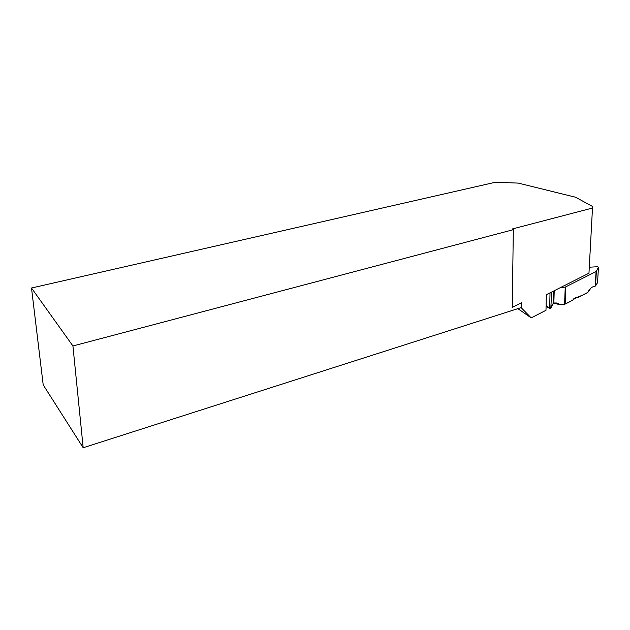 <?xml version="1.0" encoding="UTF-8"?>
<svg xmlns="http://www.w3.org/2000/svg" width="630" height="630" viewBox="0 0 630 630"><rect width="100%" height="100%" fill="white"/><g stroke="black" fill="none" stroke-linecap="round" stroke-linejoin="round"><path stroke-width="0.94" d="M551.659 292.021L550.793 308.48L553.148 303.408L553.857 302.983L556.857 303.006L559.944 304.644L564.59 304.235L565.236 287.115L596.382 271.365L595.515 285.949L597.539 282.689L598.476 267.175L596.382 271.365M595.515 285.949L591.436 287.359L587.885 292.367L577.749 297.588L576.647 297.202L573.591 298.911L572.67 300.203L564.59 304.235M589.294 267.222L597.689 266.711L598.476 267.167L597.539 282.689L595.137 286.177C592.082 286.571 589.585 288.674 587.648 292.485C582.435 296.147 577.316 296.092 572.67 300.203C568.669 302.148 562.511 306.771 557.511 303.227C553.786 302.786 551.707 304.195 551.258 307.471C549.777 308.7 548.061 308.094 546.1 305.637L549.683 308.598L550.014 292.856M565.236 287.115L560.322 287.65M577.749 297.588L576.497 297.281M550.793 308.48L549.683 308.598M550.108 292.911L551.226 292.785M592.491 208.042L592.515 206.467L575.544 197.221L518.214 183.094L495.401 182.251L31.5 288.012L72.922 345.972L513.324 229.674L512.221 228.997L592.491 208.042L588.963 273.207L546.36 294.698L545.982 310.299L531.192 317.882L521.12 307.613L521.853 302.565L512.261 307.377L513.324 229.674M517.718 308.558L531.192 317.882M72.922 345.972L83.184 447.749L43.202 384.875L31.5 288.012M521.12 307.613L83.184 447.749M520.994 307.503L521.853 302.565M565.795 286.957L565.141 304.077M595.208 286.154L596.067 271.656M553.502 291.091L553.148 303.408M554.219 290.729L553.857 302.983M553.392 303.14L559.574 304.51M557.755 303.353L555.904 302.873M553.337 303.18L559.865 304.629"/></g></svg>
